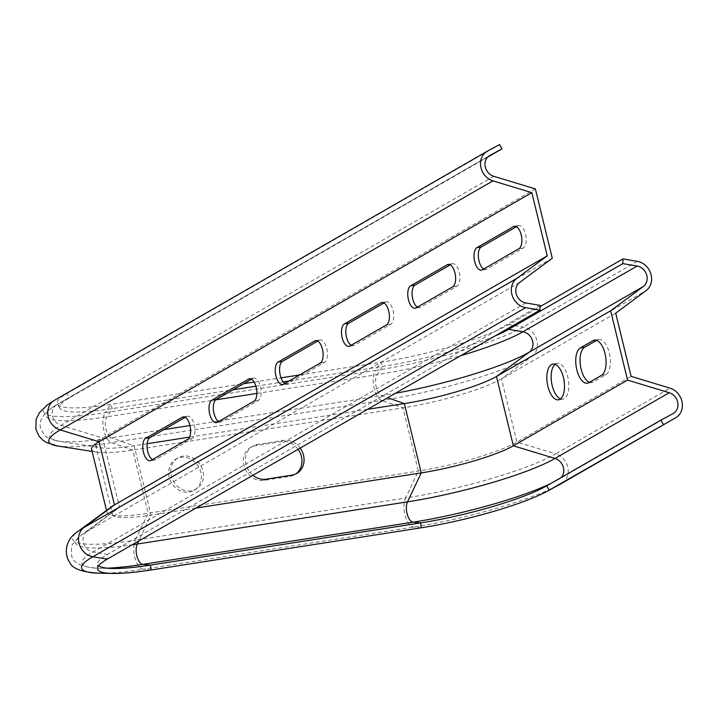 <?xml version="1.0" encoding="UTF-8"?>
<svg xmlns="http://www.w3.org/2000/svg" width="718" height="718" viewBox="0 0 718 718"><rect width="100%" height="100%" fill="white"/><g stroke="black" fill="none" stroke-linecap="round" stroke-linejoin="round"><path stroke-width="0.54" stroke-dasharray="3.59 2.69" d="M110.716 507.321A75.731 11.865 166.3 0 0 107 512.526A75.731 11.865 166.3 0 0 148.159 513.244L418.388 471.053A75.731 11.865 166.3 0 0 516.915 442.073L631.113 376.358M91.599 449.324A75.731 11.865 166.3 0 0 97.289 452.232A75.731 11.865 166.3 0 0 132.749 450.051L402.986 407.86A75.731 11.865 166.3 0 0 501.514 378.88L615.703 313.156M560.516 398.894A18.112 8.481 -98.9 0 0 562.768 399.154A18.112 8.481 -98.9 0 0 564.213 398.643A18.112 8.481 -98.9 0 0 568.073 378.368A18.112 8.481 -98.9 0 0 557.186 363.371A18.112 8.481 -98.9 0 0 555.741 363.891A18.112 8.481 -98.9 0 0 555.122 364.313M589.487 382.29A18.112 8.481 -98.9 0 0 591.668 382.523A18.112 8.481 -98.9 0 0 593.104 382.012L605.795 374.706A18.112 8.481 -98.9 0 0 609.654 354.432A18.112 8.481 -98.9 0 0 598.767 339.443A18.112 8.481 -98.9 0 0 597.322 339.955L596.631 340.35M298.078 449.315A18.112 15.742 60.1 0 0 281.366 441.606L255.5 445.645A18.112 15.742 60.1 0 0 250.699 447.332A18.112 15.742 60.1 0 0 244.811 468.253A18.112 15.742 60.1 0 0 263.973 480.405L289.839 476.366A18.112 15.742 60.1 0 0 294.64 474.679A18.112 15.742 60.1 0 0 295.663 474.024M189.238 492.072A18.112 15.742 60.1 0 0 194.039 490.385A18.112 15.742 60.1 0 0 198.653 466.835A18.112 15.742 60.1 0 0 175.973 458.999A18.112 15.742 60.1 0 0 170.085 479.92A18.112 15.742 60.1 0 0 189.238 492.072M552.286 258.238L119.529 507.294L86.833 531.553A11.524 10.016 60.1 0 0 83.557 543.239A11.524 10.016 60.1 0 0 93.044 552.016L107.368 554.44A96.894 15.186 166.3 0 0 97.747 563.433A96.894 15.186 166.3 0 0 98.698 565.587M147.172 443.733L134.122 445.77A70.795 11.093 -13.7 0 1 100.969 447.817A70.795 11.093 -13.7 0 1 95.647 445.097A70.795 11.093 -13.7 0 1 102.629 437.98L535.386 188.915M195.969 508.075L151.022 515.093A70.795 11.093 -13.7 0 1 112.546 514.411A70.795 11.093 -13.7 0 1 116.02 509.556A70.795 11.093 -13.7 0 1 119.529 507.294L102.629 437.98L60.94 425.334A113.399 17.77 166.3 0 0 58.275 441.094A113.399 17.77 166.3 0 0 111.38 437.818L134.122 445.77L151.022 515.093L138.7 541.031M367.553 409.323L189.534 437.118M252.951 475.28A18.112 15.742 -119.9 0 1 252.817 446.111A18.112 15.742 -119.9 0 1 257.618 444.433L283.484 440.394A18.112 15.742 -119.9 0 1 300.187 448.095M191.356 490.852A18.112 15.742 -119.9 0 1 172.194 478.709A18.112 15.742 -119.9 0 1 178.091 457.779A18.112 15.742 -119.9 0 1 200.771 465.623A18.112 15.742 -119.9 0 1 196.158 489.173A18.112 15.742 -119.9 0 1 191.356 490.852M417.445 307.124A11.524 5.394 -98.9 0 0 419.456 307.573A11.524 5.394 -98.9 0 0 420.371 307.241L457.025 286.15A11.524 5.394 -98.9 0 0 459.484 273.244A11.524 5.394 -98.9 0 0 452.546 263.703A11.524 5.394 -98.9 0 0 451.631 264.036L450.258 264.825M483.69 268.99A11.524 5.394 -98.9 0 0 485.709 269.438A11.524 5.394 -98.9 0 0 486.625 269.115L523.278 248.024A11.524 5.394 -98.9 0 0 525.738 235.118A11.524 5.394 -98.9 0 0 518.8 225.578A11.524 5.394 -98.9 0 0 517.884 225.901L516.502 226.7M351.192 345.25A11.524 5.394 -98.9 0 0 353.202 345.699A11.524 5.394 -98.9 0 0 354.127 345.367L390.771 324.276A11.524 5.394 -98.9 0 0 393.231 311.379A11.524 5.394 -98.9 0 0 386.302 301.829A11.524 5.394 -98.9 0 0 385.386 302.161L384.004 302.951M284.938 383.376A11.524 5.394 -98.9 0 0 286.958 383.825A11.524 5.394 -98.9 0 0 287.873 383.502L324.527 362.402A11.524 5.394 -98.9 0 0 326.977 349.504A11.524 5.394 -98.9 0 0 320.048 339.964A11.524 5.394 -98.9 0 0 319.133 340.287L317.751 341.086M218.694 421.502A11.524 5.394 -98.9 0 0 220.704 421.951A11.524 5.394 -98.9 0 0 221.62 421.628L258.274 400.536A11.524 5.394 -98.9 0 0 260.733 387.63A11.524 5.394 -98.9 0 0 253.795 378.09A11.524 5.394 -98.9 0 0 252.88 378.422L251.497 379.212M152.44 459.637A11.524 5.394 -98.9 0 0 154.451 460.085A11.524 5.394 -98.9 0 0 155.375 459.753L192.02 438.662A11.524 5.394 -98.9 0 0 194.479 425.765A11.524 5.394 -98.9 0 0 187.551 416.216A11.524 5.394 -98.9 0 0 186.626 416.548L185.253 417.337M299.594 374.94L380.827 362.258A98.348 15.41 166.3 0 0 508.784 324.626L540.08 306.613M289.013 381.034L382.55 366.431A96.894 15.186 166.3 0 0 494.98 335.988M487.612 157.161L69.224 397.951A96.894 15.186 166.3 0 0 59.953 408.389A96.894 15.186 166.3 0 0 112.322 408.623L233.188 389.748M255.904 386.203L283.296 381.931M499.602 144.56L66.846 393.626A98.348 15.41 166.3 0 0 57.44 404.216A98.348 15.41 166.3 0 0 110.59 404.449L243.779 383.654M254.118 382.039L281.034 377.839M540.124 305.374L107.368 554.44L107.197 559.16M561.862 483.277A16.46 14.315 60.1 0 0 567.875 467.544A16.46 14.315 60.1 0 0 555.759 453.857L669.957 388.142M421.179 527.802L413.595 527.048A16.46 7.71 81.1 0 1 405.203 515.793A16.46 7.71 81.1 0 1 405.589 498.032A115.427 18.094 166.3 0 0 555.759 453.857L516.915 442.073L501.514 378.88L531.975 356.281L646.164 290.557M57.503 445.968A115.427 18.094 166.3 0 0 111.568 442.638A16.46 7.71 81.1 0 1 103.679 429.633A16.46 7.71 81.1 0 1 105.196 412.671L375.433 370.479A16.46 7.71 81.1 0 0 373.916 387.442A16.46 7.71 81.1 0 0 381.796 400.447L402.986 407.86L418.388 471.053L405.589 498.032L135.352 540.214L148.159 513.244L132.749 450.051L111.568 442.638L381.796 400.447A115.427 18.094 166.3 0 0 531.975 356.281A16.46 14.315 60.1 0 0 536.66 339.578A16.46 14.315 60.1 0 0 523.108 327.049L508.784 324.626L508.658 328.117M519.59 282.488L86.833 531.553A113.399 17.77 166.3 0 0 81.206 535.17A113.399 17.77 166.3 0 0 132.139 544.809M493.697 176.278L60.94 425.334A11.524 10.016 60.1 0 1 52.441 415.623A11.524 10.016 60.1 0 1 56.875 404.62C44.678 411.288 37.901 420.847 40.702 428.224C43.583 434.327 45.808 437.37 47.397 437.37L58.275 441.094L100.969 447.817M219.744 420.901L381.617 395.627L387.675 397.745M487.468 151.112L54.703 400.177A113.507 17.788 166.3 0 0 105.196 412.671L110.59 404.449L112.322 408.623L106.928 416.844A11.524 5.394 -98.9 0 0 105.86 428.718A11.524 5.394 -98.9 0 0 111.38 437.818L163.919 429.615M189.974 425.55L218.164 421.152M637.306 261.325L523.108 327.049A113.507 17.788 166.3 0 1 375.433 370.479L380.827 362.258L382.55 366.431L377.156 374.652A11.524 5.394 -98.9 0 0 376.097 386.526A11.524 5.394 -98.9 0 0 381.617 395.627A113.399 17.77 166.3 0 0 395.421 393.284M593.104 382.012L588.796 382.685M597.322 339.955L595.985 340.161M605.795 374.706L601.487 375.379M291.957 475.145L289.839 476.366M283.484 440.394L281.366 441.606M257.618 444.433L255.5 445.645M266.091 479.184L263.973 480.405M258.274 400.536L253.957 401.209M252.88 378.422L250.465 378.799M221.62 421.628L217.312 422.301M192.02 438.662L187.712 439.335M186.626 416.548L184.212 416.925M155.375 459.753L151.058 460.426M324.527 362.402L320.21 363.075M319.133 340.287L316.71 340.664M287.873 383.502L283.565 384.175M390.771 324.276L386.464 324.949M385.386 302.161L382.963 302.538M354.127 345.367L349.81 346.04M523.278 248.024L518.961 248.697M517.884 225.901L515.461 226.278M486.625 269.115L482.316 269.788M457.025 286.15L452.717 286.823M451.631 264.036L449.217 264.412M420.371 307.241L416.063 307.914M561.126 477.569A11.524 10.016 -119.9 0 1 559.107 479.166A11.524 10.016 -119.9 0 1 558.9 479.283L546.766 485.835M550.912 483.447A112.053 17.564 166.3 0 0 556.585 480.575A112.053 17.564 166.3 0 0 558.9 479.283L673.098 413.559M150.951 569.993L143.367 569.239L413.595 527.048A113.507 17.788 166.3 0 0 558.927 484.919M256.882 393.428L377.156 374.652A112.053 17.564 166.3 0 0 460.866 355.625M99.56 573.215A113.507 17.788 166.3 0 0 143.367 569.239A16.46 7.71 81.1 0 1 134.966 557.985A16.46 7.71 81.1 0 1 135.352 540.214A115.427 18.094 166.3 0 1 78.28 531.185M54.703 400.177L66.846 393.626L69.224 397.951L57.081 404.503A112.053 17.564 166.3 0 0 106.928 416.844L215.75 399.854M525.8 302.951L93.044 552.016A112.053 17.564 166.3 0 0 99.64 568.279A112.053 17.564 166.3 0 0 107.224 568.18M489.425 155.68L57.081 404.503A11.524 10.016 60.1 0 0 56.875 404.62L489.631 155.564M106.488 510.426L107 512.526M97.289 452.232L92.11 451.416M95.647 445.097L112.546 514.411M557.186 363.371L552.869 364.044M562.768 399.154L558.46 399.827M587.351 383.197L591.668 382.523M594.45 340.117L598.767 339.443M178.091 457.779L175.973 458.999M196.158 489.173L194.039 490.385M294.64 474.679L296.749 473.467M250.699 447.332L252.817 446.111M253.795 378.09L249.487 378.763M220.704 421.951L216.396 422.624M187.551 416.216L183.234 416.889M154.451 460.085L150.143 460.759M320.048 339.964L315.74 340.637M286.958 383.825L282.641 384.498M386.302 301.829L381.985 302.502M353.202 345.699L348.894 346.372M518.8 225.578L514.492 226.251M485.709 269.438L481.392 270.112M452.546 263.703L448.238 264.377M419.456 307.573L415.148 308.246M544.756 486.948L673.304 413.451M97.433 568.288L97.747 563.433M113.076 568.503L99.64 568.279C81.574 567.453 72.204 562.912 71.522 554.664C71.279 547.924 71.863 544.19 73.272 543.463L81.206 535.17L116.02 509.556M59.953 408.389L57.44 404.216"/><path stroke-width="1.08" d="M539.954 310.104L540.124 305.374L525.8 302.951A11.524 10.016 -119.9 0 1 516.314 294.183A11.524 10.016 -119.9 0 1 519.59 282.488L552.286 258.238L535.386 188.915L493.697 176.278A11.524 10.016 -119.9 0 1 485.197 166.558A11.524 10.016 -119.9 0 1 489.631 155.564A11.524 10.016 -119.9 0 1 489.838 155.447L501.981 148.895L499.602 144.56L487.468 151.112A16.46 14.315 60.1 0 0 487.172 151.283A16.46 14.315 60.1 0 0 480.836 166.989A16.46 14.315 60.1 0 0 492.979 180.873L531.823 192.648L547.233 255.85L516.763 278.449A16.46 14.315 60.1 0 0 512.087 295.152A16.46 14.315 60.1 0 0 525.63 307.681L539.954 310.104L107.197 559.16A98.348 15.41 166.3 0 0 97.433 568.288A98.348 15.41 166.3 0 0 112.995 573.44A98.348 15.41 166.3 0 0 150.951 569.993L421.179 527.802A98.348 15.41 166.3 0 0 547.098 491.3A98.348 15.41 166.3 0 0 549.135 490.161L675.467 417.894A16.46 14.315 60.1 0 0 675.764 417.723A16.46 14.315 60.1 0 0 682.1 402.017A16.46 14.315 60.1 0 0 669.957 388.142L631.113 376.358L615.703 313.156L646.164 290.557A16.46 14.315 60.1 0 0 650.849 273.863A16.46 14.315 60.1 0 0 637.306 261.325L622.973 258.902L622.811 263.632L637.135 266.055A11.524 10.016 -119.9 0 1 646.622 274.823A11.524 10.016 -119.9 0 1 643.337 286.518L610.65 310.768L627.541 380.091L513.352 445.806A70.795 11.093 -13.7 0 1 421.251 472.902L195.969 508.075M555.122 364.313A18.112 8.481 -98.9 0 0 551.595 382.577A18.112 8.481 -98.9 0 0 560.516 398.894M596.631 340.35L584.631 347.261A18.112 8.481 -98.9 0 0 580.395 365.282A18.112 8.481 -98.9 0 0 589.487 382.29M295.663 474.024A18.112 15.742 60.1 0 0 298.078 449.315M531.823 192.648L99.066 441.714A75.731 11.865 166.3 0 0 91.599 449.324L106.488 510.426M492.979 180.873L60.222 429.929L99.066 441.714L114.467 504.907L547.233 255.85M182.318 417.221A11.524 5.394 81.1 0 1 183.234 416.889A11.524 5.394 81.1 0 1 190.171 426.438A11.524 5.394 81.1 0 1 187.712 439.335L151.058 460.426A11.524 5.394 81.1 0 1 150.143 460.759A11.524 5.394 81.1 0 1 143.214 451.209A11.524 5.394 81.1 0 1 145.673 438.312L182.318 417.221L184.212 416.925M253.957 401.209L217.312 422.301A11.524 5.394 81.1 0 1 216.396 422.624A11.524 5.394 81.1 0 1 209.459 413.083A11.524 5.394 81.1 0 1 211.918 400.186L248.572 379.095A11.524 5.394 81.1 0 1 249.487 378.763A11.524 5.394 81.1 0 1 256.416 388.303A11.524 5.394 81.1 0 1 253.957 401.209M447.323 264.709A11.524 5.394 81.1 0 1 448.238 264.377A11.524 5.394 81.1 0 1 455.167 273.917A11.524 5.394 81.1 0 1 452.717 286.823L416.063 307.914A11.524 5.394 81.1 0 1 415.148 308.246A11.524 5.394 81.1 0 1 408.21 298.697A11.524 5.394 81.1 0 1 410.669 285.8L447.323 264.709L449.217 264.412M513.576 226.574A11.524 5.394 81.1 0 1 514.492 226.251A11.524 5.394 81.1 0 1 521.421 235.791A11.524 5.394 81.1 0 1 518.961 248.697L482.316 269.788A11.524 5.394 81.1 0 1 481.392 270.112A11.524 5.394 81.1 0 1 474.463 260.571A11.524 5.394 81.1 0 1 476.923 247.665L513.576 226.574L515.461 226.278M381.07 302.834A11.524 5.394 81.1 0 1 381.985 302.502A11.524 5.394 81.1 0 1 388.923 312.052A11.524 5.394 81.1 0 1 386.464 324.949L349.81 346.04A11.524 5.394 81.1 0 1 348.894 346.372A11.524 5.394 81.1 0 1 341.965 336.832A11.524 5.394 81.1 0 1 344.425 323.926L381.07 302.834L382.963 302.538M314.816 340.96A11.524 5.394 81.1 0 1 315.74 340.637A11.524 5.394 81.1 0 1 322.669 350.178A11.524 5.394 81.1 0 1 320.21 363.075L283.565 384.175A11.524 5.394 81.1 0 1 282.641 384.498A11.524 5.394 81.1 0 1 275.712 374.958A11.524 5.394 81.1 0 1 278.171 362.051L314.816 340.96L316.71 340.664M114.467 504.907A75.731 11.865 166.3 0 0 110.716 507.321L78.28 531.185C64.979 539.38 63.893 554.018 69.628 562.257C72.231 568.656 82.202 572.309 99.56 573.215A113.507 17.788 166.3 0 1 92.873 556.746A16.46 14.315 -119.9 0 1 79.33 544.208A16.46 14.315 -119.9 0 1 84.006 527.506L114.467 504.907M610.65 310.768L496.452 376.492A70.795 11.093 -13.7 0 1 404.351 403.579L367.553 409.323M551.424 364.564A18.112 8.481 81.1 0 1 552.869 364.044A18.112 8.481 81.1 0 1 564.043 380.63A18.112 8.481 81.1 0 1 558.46 399.827A18.112 8.481 81.1 0 1 547.565 384.83A18.112 8.481 81.1 0 1 551.424 364.564M593.014 340.628A18.112 8.481 81.1 0 1 594.45 340.117A18.112 8.481 81.1 0 1 605.346 355.105A18.112 8.481 81.1 0 1 601.487 375.379L588.796 382.685A18.112 8.481 81.1 0 1 587.351 383.197A18.112 8.481 81.1 0 1 576.464 368.199A18.112 8.481 81.1 0 1 580.323 347.934L593.014 340.628L595.985 340.161M627.541 380.091L669.23 392.737A11.524 10.016 -119.9 0 1 677.738 402.448A11.524 10.016 -119.9 0 1 673.304 413.451A11.524 10.016 -119.9 0 1 673.098 413.559L660.955 420.12L663.333 424.446M189.534 437.118L147.172 443.733M300.187 448.095A18.112 15.742 -119.9 0 1 296.749 473.467A18.112 15.742 -119.9 0 1 291.957 475.145L266.091 479.184A18.112 15.742 -119.9 0 1 252.951 475.28M450.258 264.825L414.986 285.127A11.524 5.394 -98.9 0 0 412.204 295.96A11.524 5.394 -98.9 0 0 417.445 307.124M516.502 226.7L481.231 246.992A11.524 5.394 -98.9 0 0 478.457 257.825A11.524 5.394 -98.9 0 0 483.69 268.99M384.004 302.951L348.733 323.253A11.524 5.394 -98.9 0 0 345.95 334.085A11.524 5.394 -98.9 0 0 351.192 345.25M317.751 341.086L282.479 361.378A11.524 5.394 -98.9 0 0 279.706 372.211A11.524 5.394 -98.9 0 0 284.938 383.376M251.497 379.212L216.235 399.513A11.524 5.394 -98.9 0 0 213.452 410.346A11.524 5.394 -98.9 0 0 218.694 421.502M185.253 417.337L149.981 437.639A11.524 5.394 -98.9 0 0 147.199 448.472A11.524 5.394 -98.9 0 0 152.44 459.637M98.698 565.587A96.894 15.186 166.3 0 0 113.076 568.503A96.894 15.186 166.3 0 0 150.466 565.102L420.703 522.91A96.894 15.186 166.3 0 0 544.756 486.948A96.894 15.186 166.3 0 0 546.766 485.835L660.955 420.12M494.98 335.988A96.894 15.186 166.3 0 0 508.622 329.356L622.811 263.632M540.08 306.613L622.973 258.902M233.188 389.748L255.904 386.203M283.296 381.931L289.013 381.034M243.779 383.654L254.118 382.039M281.034 377.839L299.594 374.94M501.981 148.895L487.612 157.161M516.763 278.449L84.006 527.506A115.427 18.094 166.3 0 0 78.28 531.185M487.172 151.283L54.406 400.339A16.46 14.315 -119.9 0 0 48.079 416.054A16.46 14.315 -119.9 0 0 60.222 429.929A115.427 18.094 166.3 0 0 57.503 445.968L92.11 451.416M395.421 393.284A113.399 17.77 166.3 0 0 529.148 352.233L496.452 376.492L513.352 445.806L555.041 458.452L669.23 392.737M387.675 397.745L404.351 403.579L421.251 472.902L407.51 501.846A11.524 5.394 -98.9 0 0 407.241 514.276A11.524 5.394 -98.9 0 0 413.119 522.165L420.703 522.91L421.179 527.802M163.919 429.615L189.974 425.55M218.164 421.152L219.744 420.901M508.658 328.117L508.622 329.356L522.946 331.77A11.524 10.016 -119.9 0 1 532.424 340.547A11.524 10.016 -119.9 0 1 529.148 352.233L643.337 286.518M584.631 347.261L580.323 347.934M250.465 378.799L248.572 379.095M216.235 399.513L211.918 400.186M149.981 437.639L145.673 438.312M282.479 361.378L278.171 362.051M348.733 323.253L344.425 323.926M481.231 246.992L476.923 247.665M414.986 285.127L410.669 285.8M546.766 485.835L549.135 490.161L561.279 483.609A16.46 14.315 60.1 0 0 561.575 483.447A16.46 14.315 60.1 0 0 561.862 483.277M675.764 417.723L558.927 484.919A113.507 17.788 166.3 0 0 561.279 483.609L675.467 417.894M138.7 541.031L137.273 544.038L407.51 501.846A113.399 17.77 166.3 0 0 555.041 458.452A11.524 10.016 -119.9 0 1 563.181 466.754A11.524 10.016 -119.9 0 1 561.126 477.569M460.866 355.625A112.053 17.564 166.3 0 0 522.946 331.77L637.135 266.055M132.139 544.809A113.399 17.77 166.3 0 0 137.273 544.038A11.524 5.394 -98.9 0 0 137.003 556.468A11.524 5.394 -98.9 0 0 142.882 564.348L413.119 522.165A112.053 17.564 166.3 0 0 550.912 483.447M107.224 568.18A112.053 17.564 166.3 0 0 142.882 564.348L150.466 565.102L150.951 569.993M215.75 399.854L256.882 393.428M107.197 559.16L92.873 556.746L525.63 307.681M57.503 445.968L46.248 442.432L42.712 440.062L38.925 436.023L35.9 429.382L36.133 419.438L39.373 412.76L47.576 404.737L54.406 400.339A16.46 14.315 -119.9 0 1 54.703 400.177M547.098 491.3L558.927 484.919M112.995 573.44L99.56 573.215"/></g></svg>
